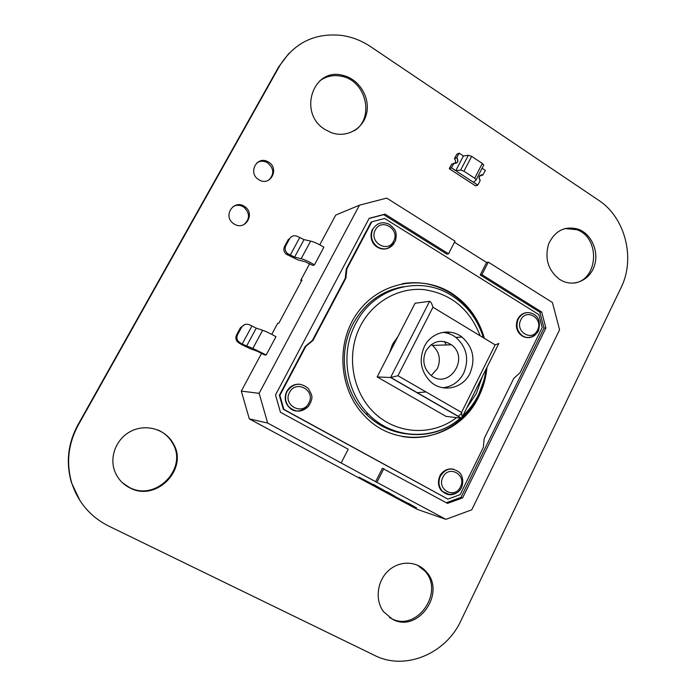 <?xml version="1.0" encoding="UTF-8"?>
<svg xmlns="http://www.w3.org/2000/svg" width="696" height="696" viewBox="0 0 696 696"><rect width="100%" height="100%" fill="white"/><g stroke="black" fill="none" stroke-linecap="round" stroke-linejoin="round"><path stroke-width="1.04" d="M370.663 46.693L598.656 200.283C625.321 217.552 635.683 258.608 621.058 287.665L460.952 620.641C445.858 653.77 405.133 670.996 374.7 655.449L108.759 526.098C90.584 516.91 78.265 502.625 71.819 483.233C65.998 463.232 68.13 443.874 78.222 425.143L279.635 65.92C294.086 42.821 314.783 32.651 341.71 35.418C352.063 36.94 361.72 40.699 370.663 46.693M79.962 500.642L71.523 482.789C65.72 462.866 67.843 443.57 77.9 424.908L278.661 66.903L288.97 53.296M268.9 180.038C274.598 173.8 273.954 167.927 266.977 162.429C263.523 160.741 260.217 160.846 257.041 162.725M258.842 179.698L258.964 179.768C270.587 187.172 280.201 167.71 267.925 161.759C256.746 155.26 247.532 173.365 258.842 179.698M574.017 283.089C598.499 280.14 600.622 237.466 576.723 229.68L564.804 228.54M559.697 279.461L562.429 280.975C575.079 287.056 590.304 279.496 594.549 265.315C599.004 251.23 591.452 234.126 578.524 229.28C565.108 225.565 555.138 230.446 548.631 243.922C544.463 258.642 548.152 270.492 559.697 279.461M354.168 130.813C374.796 118.503 366.409 80.962 341.866 76.334C333.514 74.542 326.032 76.151 319.429 81.162M325.337 129.674L330.965 132.51C346.399 138.469 363.521 128.934 366.705 112.952C370.168 97.057 358.875 78.996 343.024 75.403C312.983 66.651 297.436 113.613 325.337 129.674M243.791 224.66C250.029 219.144 250.073 213.315 243.913 207.182C240.364 204.902 236.77 204.676 233.125 206.503M234.282 224.095C245.227 231.168 255.702 213.672 244.783 206.669C234.326 198.682 222.433 215.621 233.16 223.329L234.282 224.095M389.56 617.543L391.187 618.431C416.573 632.638 444.918 592.052 424.838 571.033L417.356 565.1M392.492 619.275C417.957 633.525 446.38 592.792 426.239 571.721C417.052 560.846 399.608 560.254 388.403 570.703C377.075 581.003 374.779 600.039 383.496 611.662L392.492 619.275M122.444 482.746L129.195 487.33C155.704 502.077 188.259 468.321 172.573 443.195C169.154 437.166 164.239 432.747 157.809 429.928M129.691 487.783C156.296 502.573 188.955 468.695 173.208 443.483C165.587 429.493 146.63 423.62 131.614 430.92C116.51 438.028 108.82 456.924 115.031 471.958C117.998 479.005 122.879 484.277 129.691 487.783M301.551 280.853L300.715 280.366L301.986 280.044L278.852 323.17L277.678 323.318L271.745 334.367M454.471 242.234L486.574 262.453L488.288 262.114L481.937 274.668L541.697 312.008L545.908 328.007L462.623 497.875L447.467 503.391L382.409 468.277L375.623 481.693L267.664 423.038L259.13 393.318L241.303 391.108L261.626 353.237M259.13 393.318L359.44 205.198L386.689 198.099L455.019 241.155L448.528 253.796L446.928 254.162L383.644 214.655L385.053 214.133L448.528 253.796M319.786 244.818L335.75 215.055L359.44 205.198M300.715 280.366L309.703 263.601M241.303 391.108L249.325 418.888L417.356 509.402L445.892 519.346L375.623 481.693M442.647 332.392C447.493 332.749 451.904 334.419 455.88 337.403C466.798 347.26 469.4 359.206 463.675 373.247C458.995 381.965 451.974 386.793 442.63 387.733M424.36 346.504C431.311 332.062 450.155 327.529 462.04 337.108C473.08 347.095 475.707 359.197 469.93 373.421C462.901 388.533 442.586 393.014 430.589 381.73C420.767 371.603 418.688 359.858 424.36 346.504M425.917 350.975C422.089 360.032 423.542 367.958 430.285 374.744C447.85 390.978 470.487 358.544 451.434 344.781C441.264 338.665 432.764 340.727 425.917 350.975M431.268 344.572L432.433 345.399C439.472 351.845 441.116 359.597 437.366 368.663L431.259 375.527M461.535 412.432L397.947 375.736L432.964 307.249L495.152 344.868L461.535 412.432L462.109 417.356L461.457 418.131M495.152 344.868L498.484 343.641M397.947 375.736L390.569 377.519L461.396 418.252L445.945 416.347L377.145 376.928L390.569 377.519L429.615 301.316C430.737 301.559 431.851 303.534 432.964 307.249M377.145 376.928L415.077 303.247L429.615 301.316M449.973 334.054L447.337 331.983M426.048 391.961L416.913 392.675M389.508 352.924L392.579 344.224L397.799 336.812M444.431 341.536L446.345 344.946M408.491 434.052C392.126 432.608 377.858 425.839 365.687 413.72C343.189 391.396 337.647 352.333 353.09 323.805C364.739 302.925 381.625 290.545 403.741 286.656M545.908 328.007L544.028 328.112L460.978 497.396L446.275 502.747M462.623 497.875L460.978 497.396M541.697 312.008L539.835 312.165L544.028 328.112M481.937 274.668L480.24 274.964L539.835 312.165M486.574 262.453L480.24 274.964M341.24 462.797L348.2 449.225L280.453 412.258L275.503 394.954L369.158 218.353L385.053 214.133M369.071 218.518L383.644 214.655M383.818 468.66L377.006 482.128M488.288 262.114L552.424 302.525L559.575 329.8L471.757 509.811L445.892 519.346M249.325 418.888L267.664 423.038M371.76 221.876L371.081 222.12L346.243 269.021L345.268 278.278L312.374 340.475L305.274 346.373L279.348 395.328L283.333 409.283L447.885 499.11L283.872 409.379L279.879 395.389L305.849 346.347L312.965 340.44L345.912 278.13L346.886 268.856L371.76 221.876L384.61 218.448L538.8 314.566L542.219 327.529L519.973 372.83L513.744 378.433L484.207 438.532L483.32 447.476L460.152 494.656L447.885 499.11M483.798 380.764L477.969 396.424C464.223 424.934 432.52 442.212 402.175 436.453M402.253 283.69C419.819 280.845 436.157 284.168 451.269 293.651C466.633 303.83 477.169 318.011 482.885 336.177M346.243 269.021L346.886 268.856M345.268 278.278L345.912 278.13M312.374 340.475L312.965 340.44M305.274 346.373L305.849 346.347M279.348 395.328L279.879 395.389M484.381 338.352C478.9 319.16 468.138 304.222 452.078 293.538C422.341 274.137 380.12 281.723 357.927 312.147C335.463 342.328 338.534 389.395 364.626 415.938C397.955 452.122 458.995 440.116 478.822 396.494C483.328 387.333 486.043 377.615 486.965 367.34M283.333 409.283L283.872 409.379M314.418 264.906L323.892 247.219C318.986 244.148 314.575 242.112 310.642 241.103L304.039 239.607L297.714 236.544C294.365 234.996 291.676 235.709 289.632 238.702L288.344 239.441L284.568 246.401L285.847 245.697C284.516 248.724 285.108 251.36 287.639 253.605L294.599 257.102L301.159 258.721C305.065 259.799 309.485 261.853 314.418 264.906L312.73 265.394L305.013 261.679L298.114 259.965L286.352 254.275C283.837 252.039 283.237 249.412 284.568 246.401M285.847 245.697L289.632 238.702M236.605 334.837C235.439 337.264 235.666 339.561 237.292 341.727L241.564 344.581L250.29 348.722L256.954 351.115L264.741 354.977L266.203 354.951L252.857 348.444L242.147 344.102L238.345 341.51C236.71 339.326 236.483 337.012 237.649 334.576L236.605 334.837L240.494 327.659L241.564 327.364C243.661 324.275 246.436 323.475 249.873 324.98L256.259 328.147L262.636 330.278C266.455 331.627 270.892 333.767 275.964 336.716L266.203 354.951M244.679 324.606L240.494 327.659M241.564 327.364L237.649 334.576M392.622 495.082L388.107 492.872L392.492 495.691L391.43 494.786L395.18 496.378L387.098 491.881L382.722 490.428L388.107 492.872M395.215 496.413L387.124 491.82L382.722 490.428M392.492 495.691L391.657 494.908M396.955 497.631L403.793 501.181L396.955 497.631M403.81 501.198L396.711 497.57M406.403 502.521L394.127 496.248M394.571 496.352L397.851 498.597L406.342 502.442L394.597 496.3M384.845 490.828L373.517 484.494L369.245 483.172L375.118 485.59L377.806 487.035L374.309 485.895L384.549 490.819L373.491 484.547M382.182 489.54L379.311 488.592M377.51 486.878L374.309 485.895M373.517 484.494L369.245 483.172M416.591 507.932L408.813 503.512L404.211 502.007L416.251 507.906L408.787 503.573L404.211 502.007M414.024 506.618L410.866 505.592M368.567 482.215L361.407 478.535M363.669 479.979L368.541 482.189L363.695 479.927M362.755 479.692L371.107 483.468L359.162 477.273L362.755 479.692M371.177 483.555L358.797 477.195M463.405 155.982L468.347 155.269L460.665 170.076L455.706 170.685L473.541 182.326L475.994 180.099L483.598 165.344M468.347 155.269L471.627 156.382L482.311 163.438L474.681 178.237L476.108 179.82M474.681 178.237L463.945 171.207L471.627 156.382M460.665 170.076L463.945 171.207M482.311 163.438L483.72 165.048M480.075 175.523L480.545 175.653L480.075 175.523M480.91 175.514L481.24 174.87M459.151 153.137L456.811 157.627L459.073 153.172L456.733 157.661L454.618 158.575L456.367 154.982L454.462 158.636L456.941 154.103L459.151 153.137L463.423 155.956L455.784 170.659L451.487 167.858L453.835 163.351L451.408 167.884L455.784 170.659M449.59 168.006L451.652 164.273L449.677 168.058M453.896 163.229L451.478 164.378L454.07 163.299C457.733 163.151 458.629 161.298 456.75 157.748L456.828 157.583C458.855 161.341 457.925 163.308 454.027 163.473L453.809 163.395M454.793 163.456C455.871 161.846 455.732 160.28 454.401 158.758L456.75 157.748M456.828 157.583L454.401 158.758M456.811 157.627C458.847 161.324 457.942 163.273 454.088 163.456L453.835 163.351M451.487 167.858L453.757 163.386L451.652 164.273L449.312 168.754L451.408 167.884L477.778 185.093L473.541 182.326L477.856 185.066L480.162 180.586C478.152 176.915 479.048 174.983 482.85 174.792L485.39 170.424L482.076 168.241M477.856 185.066L475.577 185.876L449.312 168.754M483.024 175.009L482.859 174.948C479.257 175.105 478.37 176.941 480.223 180.464L480.144 180.621C478.143 176.897 479.065 174.948 482.902 174.766L479.875 175.731M278.661 66.903L279.635 65.92M449.686 494.647L442.108 491.28C438.262 486.8 437.566 481.702 440.011 475.968C443.213 470.4 447.728 468.147 453.54 469.2M444.613 470.748C441.856 472.793 440.272 474.55 439.855 476.012C436.583 483.633 439.863 489.445 442.108 491.28L448.276 494.456C454.166 494.377 457.994 492.959 459.769 490.193C463.197 487.104 464.502 476.455 458.89 472.062C451.782 467.016 445.623 468.356 440.411 476.073C437.958 481.806 438.654 486.913 442.508 491.393C446.58 495.117 451.095 495.735 456.063 493.247M460.439 486.913C454.775 499.598 436.314 489.497 442.9 477.212C448.685 464.528 466.973 474.759 460.439 486.913M387.133 248.585C383.696 249.533 380.399 249.029 377.249 247.071C371.194 242.286 369.628 236.327 372.56 229.21M372.43 229.41C368.515 238.206 373.752 245.523 377.249 247.071L377.597 246.967C383.896 251.047 389.803 249.098 395.319 241.129C397.625 231.594 395.163 229.306 389.429 224.382C382.582 221.206 377.067 222.772 372.899 229.088C369.967 236.222 371.534 242.182 377.597 246.967C384.079 250.386 389.56 249.246 394.032 243.556M393.614 241.234C387.715 253.683 368.488 241.912 375.361 229.95C381.391 217.509 400.435 229.393 393.614 241.234M301.15 410.77C296.078 411.797 291.798 410.353 288.318 406.447C284.821 401.731 284.342 396.676 286.865 391.274C289.788 386.315 294.034 383.948 299.602 384.192M286.813 391.343C284.272 396.903 284.777 401.931 288.318 406.447L288.596 406.49C293.068 412.502 299.645 412.528 308.311 406.568C314.14 397.181 312.025 395.206 308.224 388.411C300.368 382.052 293.338 383.009 287.144 391.3C284.612 396.711 285.099 401.766 288.596 406.49C295.556 412.876 302.342 412.632 308.972 405.768M308.824 403.045C302.595 416.173 282.298 405.072 289.562 392.396C295.939 379.268 316.027 390.508 308.824 403.045M530.778 337.221C527.794 338.047 524.941 337.63 522.217 335.95C516.641 331.548 515.188 325.885 517.859 318.959C519.921 315.114 522.957 312.991 526.976 312.591M520.573 315.358L517.633 319.168C515.057 326.407 516.589 332.001 522.217 335.95L522.679 335.933C524.497 337.595 532.614 339.865 538.391 331.009C540.653 322.744 539.008 317.089 533.449 314.026C527.185 311.112 522.139 312.748 518.32 318.925C515.64 325.858 517.093 331.531 522.679 335.933C526.994 338.404 531.126 338.134 535.085 335.133M537.495 330.148C532.127 342.215 514.588 331.479 520.843 319.856C526.324 307.797 543.698 318.646 537.495 330.148M482.311 376.71L476.412 393.336L466.807 407.891M461.735 413.224L458.133 416.382M456.524 417.652C432.703 436.061 397.512 434.695 374.77 413.311C351.924 392.083 345.695 353.855 360.641 325.519C373.256 301.385 399.13 287.126 424.247 289.649C451.191 293.825 469.817 309.207 480.136 335.785M483.363 337.734C477.9 319.925 467.642 306.075 452.591 296.183C421.124 274.581 374.03 286.874 355.726 323.544C340.187 352.272 345.755 391.622 368.401 414.111C391.952 438.837 431.085 441.255 456.802 421.036M288.257 254.014L286.97 254.684M290.223 255.162L299.671 237.693M294.599 257.102L304.039 239.607M301.159 258.721L310.642 241.103M239.067 343.206L240.129 342.989M251.882 326.102L242.147 344.102M256.259 328.147L246.532 346.182M262.636 330.278L252.857 348.444M71.819 483.233L71.523 482.789M267.925 161.759L266.977 162.429M578.524 229.28L576.723 229.68M343.024 75.403L341.866 76.334M244.783 206.669L243.913 207.182M426.239 571.721L424.838 571.033M173.208 443.483L172.573 443.195M462.04 337.108L455.88 337.403M451.434 344.781L432.433 345.399M462.109 417.356L498.841 343.45M390.839 377.51L461.622 418.226M444.831 332.644L447.989 332.453M365.687 413.72L368.401 414.111C393.057 439.741 434.687 440.994 460.421 418.131M462.762 416.043C475.899 403.393 483.65 387.785 486.025 369.228M451.269 293.651L452.078 293.538M287.639 253.605L286.352 254.275M238.345 341.51L237.292 341.727M480.405 175.862L482.859 174.948"/></g></svg>
